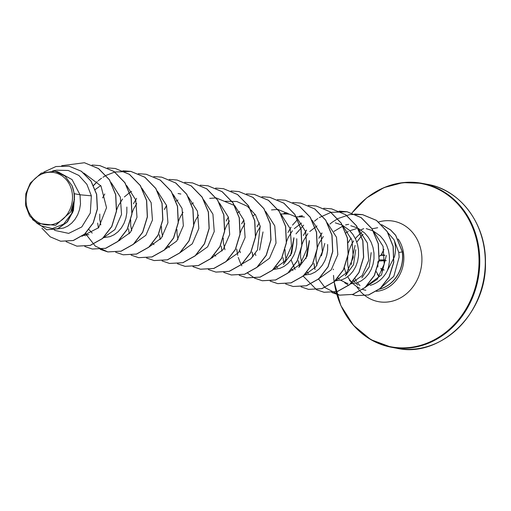 <?xml version="1.0" encoding="UTF-8"?>
<svg xmlns="http://www.w3.org/2000/svg" width="511" height="511" viewBox="0 0 511 511"><rect width="100%" height="100%" fill="white"/><g stroke="black" fill="none" stroke-linecap="round" stroke-linejoin="round"><path stroke-width="0.77" d="M381.481 268.958L380.874 268.307A0.626 0.383 -67.2 0 0 381.053 268.786L382.196 271.009M26.055 199.833A26.47 23.11 100.6 0 1 49.331 172.258A26.47 23.11 100.6 0 1 72.511 197.348A26.47 23.11 100.6 0 1 49.235 224.923A26.47 23.11 100.6 0 1 26.055 199.833M379.239 289.232A31.938 27.881 -79.4 0 0 402.732 256.631A31.938 27.881 -79.4 0 0 402.432 251.91L398.81 252.485L394.07 239.812C395.789 244.999 395.929 250.626 394.505 256.682L387.319 270.721A28.616 24.982 -79.4 0 1 370.168 285.362M379.334 289.156A31.938 27.881 -79.4 0 0 402.604 256.605A31.938 27.881 -79.4 0 0 402.298 251.885L395.642 235.341L390.576 229.976L381.653 224.68M379.826 288.741L393.809 276.368L399.123 257.18L398.81 252.485M344.44 267.866A32.052 27.977 -79.4 0 0 346.714 274.669M347.736 276.687A32.052 27.977 -79.4 0 0 351.389 281.887M353.082 283.65L353.408 283.95A32.052 27.977 -79.4 0 0 359.91 288.345M362.625 289.43A32.052 27.977 -79.4 0 0 365.876 290.274M362.906 228.998A32.052 27.977 -79.4 0 0 360.926 229.944M359.731 230.614A32.052 27.977 -79.4 0 0 359.322 230.863M351.223 238.126A32.052 27.977 -79.4 0 0 348.247 242.578M346.004 232.85L348.24 231.521M349.843 230.729L356.48 228.621M366.221 228.621L372.762 230.755M373.343 231.036L380.184 235.935L383.78 240.176L386.578 245.063L388.475 250.416L389.433 256.037L389.42 261.709L388.469 267.215L387.319 270.721M56.191 171.511L57.711 171.747L72.051 179.572L80.01 194.774L74.28 193.707A28.616 24.982 100.6 0 1 74.472 197.265A28.616 24.982 100.6 0 1 74.472 197.438L73.437 210.577L67.522 221.761L58.005 228.692L46.808 229.778L57.449 228.832L66.749 222.464L72.843 212.027L74.491 197.521M54.102 229.809L55.22 230.499L68.672 233.386L81.773 226.954L90.3 213.106L91.354 195.828L80.01 194.774L80.502 204.055L79.544 209.567L77.698 214.703L75.047 219.27L71.719 223.109L67.854 226.06L63.626 228.021L57.264 228.973M95.263 189.485L100.731 185.608M116.674 209.874L118.137 206.112L122.525 199.047M124.377 196.946L129.66 192.564M129.756 192.494L131.627 191.37M132.119 212.761L133.582 208.993L136.718 203.576M176.097 201.142L177.962 200.018M178.454 221.404L179.917 217.641L183.053 212.218M191.44 204.093L193.407 202.899M193.701 224.929L195.368 220.522L198.498 215.105M224.795 230.052L226.258 226.284L229.394 220.867M237.781 212.736L239.748 211.548M240.24 232.933L241.703 229.171L244.839 223.748M253.226 215.623L255.193 214.428M255.487 236.459L257.148 232.051L260.291 226.629M281.05 213.943L287.591 213.988M296.495 216.824L302.787 216.843M286.582 241.582L288.044 237.813L292.439 230.742M294.285 228.653L301.535 223.077M301.592 262.373L300.583 256.95L300.596 251.514L301.829 245.108M302.027 244.462L303.489 240.7L307.877 233.636M309.736 231.534L316.98 225.958M335.331 222.86L341.865 224.987M342.613 225.357L349.288 230.174L352.89 234.408L355.682 239.301L357.585 244.654L358.543 250.269L358.53 255.941L357.572 261.447L355.726 266.582L353.082 271.156L349.754 274.988L345.89 277.939L341.655 279.907L335.267 280.852M316.009 254.778L317.274 247.988M317.472 247.35L318.934 243.581L323.342 236.491M350.776 225.741L357.317 227.868M357.898 228.155L364.733 233.054L368.335 237.296L371.127 242.182L373.03 247.535L373.988 253.156L373.975 258.822L373.024 264.328L371.178 269.463L368.527 274.037L365.199 277.869L361.334 280.826L357.106 282.787L351.504 283.739M88.92 234.741L85.414 234.44M126.849 207.038L126.837 212.704L125.885 218.21L124.032 223.345L121.388 227.919L118.06 231.751L114.196 234.709L109.967 236.67L103.573 237.615M92.204 233.093L89.023 229.611M119.817 240.502L119.018 240.496M100.788 224.904L99.786 219.481L99.792 214.045M131.685 230.665L130.675 225.249L130.682 219.807M153.977 244.609L152.674 243.37M169.422 247.49L168.119 246.257M162.575 236.433L161.565 231.01L161.502 226.616M178.02 239.32L177.017 233.891L176.947 229.496M212.499 257.8L211.695 257.793M215.776 256.152L214.46 254.9M224.955 249.77L223.352 242.54L223.288 238.145M240.406 252.651L239.806 250.85M293.953 238.215L291.679 253.239L283.369 264.462M296.757 238.739L296.744 244.411L295.792 249.917L293.946 255.053L291.296 259.626L287.968 263.459L284.103 266.41L279.875 268.377L274.279 269.329M255.851 255.532L255.251 253.731M309.398 241.103L307.143 256.132L298.775 267.355M289.724 272.21L288.779 272.197M277.562 267.681L276.247 266.429M327.647 244.507L327.64 250.173L326.682 255.685L324.836 260.821L322.185 265.388L318.858 269.227L314.993 272.178L310.765 274.139L304.224 275.084M292.995 270.549L291.692 269.316M286.147 259.492L285.138 254.069L285.074 249.675M308.452 273.442L307.06 272.114M355.733 249.745L353.516 264.692L345.251 275.902M317.037 265.26L316.028 259.837L315.964 255.436M371.184 252.632L369.242 266.819L361.839 277.85M346.535 283.1L340.607 280.22M339.336 279.198L338.033 277.958M91.354 195.828L86.896 184.33L78.854 175.433L68.25 170.482L56.612 170.189L52.62 170.923M41.136 225.805L52.365 228.583L63.6 224.131L71.738 213.489L74.459 199.226L70.69 211.956L55.61 225.332L37.092 223.333L29.574 215.846L25.55 205.396L25.812 193.758L30.309 183.072L41.231 173.127L54.894 171.223L57.711 171.747M386.335 255.455L381.474 274.975L367.173 285.47M74.28 193.707L72.045 185.697L65.044 176.091L54.894 171.223M60.694 241.23L73.335 240.534L84.781 234.076L93.264 222.975L97.448 208.999L96.675 194.301L91.06 181.092L81.441 171.287L69.177 166.222M41.921 228.187L50.219 236.836L60.63 241.218L73.207 240.509L84.654 234.057L93.136 222.949L97.32 208.973L96.547 194.276L90.932 181.066L81.313 171.262L69.113 166.209L55.974 166.522L43.889 172.041M32.48 219.577L46.808 229.778M74.459 199.226L74.542 199.571M394.07 239.812L388.034 232.869M364.943 287.578L377.342 279.217L384.227 263.976L383.071 246.353L373.816 231.681M342.868 226.028L333.983 231.419M324.798 243.46L321.432 255.858M349.946 284.301L362.082 275.665L368.706 260.393L367.39 243.012L358.141 228.589M309.347 240.572L305.968 258.668M334.743 281.337L346.72 272.676L353.261 257.512L352.002 240.304L342.932 225.919M303.675 225.172L295.99 233.885M293.902 237.692L290.523 255.762M291.117 259.869L295.154 269.623M319.056 278.533L331.205 269.878L337.816 254.631L336.5 237.257L327.257 222.834M303.841 275.576L315.855 266.876L322.364 251.77L321.1 234.498L312.042 220.171M263.012 231.93L259.633 250.02M288.153 272.772L300.27 264.168L306.894 249.029L305.674 231.687L296.591 217.277M296.361 217.066L277.971 209.453M277.856 209.446L271.488 209.919M272.951 269.814L284.94 261.14L291.474 245.989L290.21 228.749L281.146 214.39M257.512 266.921L269.489 258.266L276.029 243.095L274.771 225.894L265.701 211.509M241.824 264.123L250.748 258.917L257.487 249.905L260.195 226.207L255.506 214.901L247.337 206.259L236.765 201.487L225.147 201.27M226.373 261.242L238.496 252.632L245.108 237.5L243.894 220.164L234.811 205.754M234.581 205.543L216.191 197.923M216.076 197.917L209.702 198.389M211.164 258.285L223.173 249.592L229.688 234.466L228.417 217.201L219.366 202.873M195.477 255.481L207.626 246.832L214.243 231.566L212.921 214.173L203.678 199.769M180.281 252.511L192.302 243.792L198.824 228.526L197.463 211.247L188.233 196.882M164.593 249.707L176.736 241.064L183.353 225.798L182.044 208.437L172.788 194.008M149.384 246.749L161.438 237.992L167.927 222.777L166.56 205.454L157.35 191.133M133.69 243.951L145.859 235.284L152.457 220.043L151.135 202.631L141.898 188.246M118.245 241.064L130.35 232.479L136.986 217.316L135.766 199.986L126.683 185.57M102.807 238.177L114.892 229.605L121.541 214.422L120.328 197.137L111.238 182.683M82.022 236.261L98.623 227.714L106.544 207.702L100.961 185.953L83.798 173.037M84.475 162.747L98.617 168.611L109.526 179.846L115.767 194.768L116.527 211.139L111.845 226.494L102.57 238.522L90.268 245.421L76.899 246.155M99.92 165.628L114.055 171.492L124.971 182.721L131.212 197.648L131.979 214.02L127.29 229.375L118.022 241.403L105.726 248.301L92.35 249.036M115.371 168.509L129.507 174.379L140.423 185.608L146.663 200.536L147.424 216.907L142.735 232.262L133.467 244.29L121.164 251.188L107.853 251.929L95.308 246.117L86.225 234.575M86.059 234.217L85.637 233.297M93.59 185.519L97.269 181.699M98.214 180.856L100.213 179.214M100.456 179.029L101.568 178.211M102.966 177.26L106.084 175.414M106.16 175.375L114.713 172.022M114.783 172.003L130.873 171.402L144.952 177.26L155.868 188.489L162.108 203.41L162.868 219.781L158.186 235.137L148.912 247.171L136.616 254.069L123.24 254.804M146.261 174.277L160.403 180.147L171.313 191.376L177.553 206.297L178.313 222.668L173.631 238.024L164.357 250.051L152.061 256.95L138.685 257.685M161.7 177.157L175.841 183.021L186.758 194.25L192.998 209.178L193.765 225.549L189.076 240.905L179.802 252.939L167.506 259.831L154.13 260.565M177.157 180.038L191.293 185.908L202.209 197.137L208.443 212.059L209.21 228.43L204.521 243.785L195.253 255.819L182.957 262.718L169.582 263.446M192.596 182.925L206.738 188.789L217.654 200.018L223.895 214.946L224.655 231.317L219.966 246.672L210.698 258.7L198.396 265.599L185.084 266.34L177.573 263.785M160.256 239.416L159.662 235.533M164.861 208.763L166.631 205.658M174.079 196.505L174.5 196.115M208.041 185.806L222.183 191.67L233.099 202.899L239.34 217.827L240.1 234.198L235.418 249.553L226.143 261.581L213.847 268.479L200.536 269.227L193.024 266.665M223.492 188.687L237.628 194.557L248.544 205.786L254.785 220.707L255.545 237.085L250.863 252.44L241.588 264.468L229.286 271.367L215.917 272.095M238.931 191.568L253.073 197.431L263.989 208.667L270.23 223.588L270.996 239.959L266.308 255.315L257.039 267.342L244.737 274.247L231.368 274.975M254.389 194.455L268.524 200.318L279.44 211.554L285.675 226.475L286.441 242.846L281.753 258.202L272.478 270.23L260.182 277.128L246.807 277.863M269.827 197.335L283.963 203.199L294.879 214.428L301.12 229.35L301.886 245.727L297.198 261.083L287.929 273.11L275.627 280.009L262.322 280.756L254.804 278.195M237.487 253.826L236.88 249.815M242.131 223.096L243.862 220.075M251.393 210.845L251.731 210.526M285.279 200.216L299.414 206.086L310.33 217.316L316.571 232.237L317.331 248.608L312.649 263.963L303.374 275.991L291.078 282.89L277.767 283.637L270.191 281.05M252.939 256.707L252.338 252.824M257.538 226.054L259.307 222.956M300.717 203.097L314.859 208.967L325.775 220.196L332.016 235.117L332.776 251.495L328.094 266.851L318.819 278.878L306.517 285.777L293.148 286.505M316.168 205.984L330.31 211.848L341.22 223.077L347.461 238.005L348.221 254.376L343.539 269.731L334.271 281.759L321.968 288.658L308.599 289.392M331.613 208.865L345.755 214.729L356.665 225.964L362.906 240.885L363.672 257.257L358.984 272.612L349.709 284.646L337.413 291.538L324.102 292.286L316.59 289.724M316.533 289.692L302.94 275.851M299.574 266.723L298.68 261.472M303.879 234.702L306.543 230.212M314.463 221.212L316.462 219.564M316.699 219.385L317.823 218.561M319.215 217.609L330.956 212.372M331.026 212.352L347.122 211.758L361.2 217.609L372.11 228.839L378.351 243.766L379.117 260.137L374.435 275.493L365.161 287.521L352.865 294.419L339.553 295.166L324.983 287.584M324.926 287.533L318.385 278.731M315.019 269.616L314.105 264.168M319.369 237.487L322.013 233.067M329.908 224.093L331.907 222.451M332.15 222.266L337.777 218.651M337.854 218.612L349.997 214.499L362.574 214.639L376.543 220.426L387.274 231.617L393.202 246.391L393.777 262.335L389.158 277.083L380.273 288.491L368.68 294.962L356.218 295.633M381.608 224.636L390.602 229.918L395.712 235.296L402.432 251.91M61.684 165.711L84.411 162.734L98.482 168.592L109.399 179.821L115.639 194.742L116.399 211.12L111.717 226.475L102.443 238.503L90.14 245.401L76.835 246.142L66.117 241.684M92.044 165.015L99.856 165.615L113.927 171.472L124.844 182.702L131.084 197.623L131.851 213.994L127.162 229.35L117.894 241.377L105.592 248.282L92.287 249.023L84.769 246.468M107.419 167.902L115.307 168.496L129.379 174.353L140.295 185.589L146.536 200.51L147.296 216.881L142.607 232.237L133.333 244.264L121.037 251.163L107.725 251.904L100.213 249.349M86.589 235.526L86.104 234.555M85.937 234.217L85.554 233.374M93.539 185.41L97.186 181.635M122.87 170.783L130.746 171.383L144.817 177.234L155.734 188.463L161.981 203.384L162.741 219.762L158.059 235.117L148.784 247.145L136.482 254.044L123.177 254.791L115.722 252.262M98.374 227.995L97.665 223.077M102.583 197.923L104.793 193.976M138.315 173.663L146.197 174.264L160.275 180.121L171.185 191.35L177.426 206.272L178.186 222.643L173.504 237.998L164.229 250.026L151.933 256.924L138.622 257.672L131.167 255.142M153.83 176.544L161.636 177.145L175.714 182.995L186.63 194.231L192.871 209.152L193.631 225.523L188.949 240.879L179.674 252.913L167.378 259.812L154.066 260.553L146.555 257.998M129.264 233.763L128.548 228.794M133.441 203.748L136.597 198.345M169.275 179.431L177.087 180.025L191.165 185.883L202.075 197.112L208.316 212.039L209.082 228.411L204.394 243.766L195.125 255.794L182.823 262.692L169.518 263.44L162.057 260.91M158.582 193.522L158.972 193.164M184.72 182.312L192.532 182.912L206.61 188.763L217.52 199.993L223.761 214.92L224.527 231.291L219.839 246.647L210.564 258.675L198.268 265.573L184.956 266.32L177.445 263.759M160.16 239.531L159.458 234.747M164.312 209.555L166.58 205.511M174.027 196.409L174.417 196.052M200.165 185.193L207.977 185.793L222.055 191.644L232.971 202.88L239.212 217.801L239.972 234.172L235.29 249.528L226.015 261.555L213.719 268.454L200.408 269.201L192.954 266.672M215.546 188.08L223.428 188.674L237.5 194.531L248.416 205.761L254.657 220.688L255.417 237.059L250.729 252.415L241.46 264.442L229.158 271.341L215.846 272.082L208.399 269.559M230.991 190.961L238.867 191.555L252.945 197.412L263.861 208.641L270.102 223.562L270.862 239.934L266.18 255.289L256.912 267.323L244.609 274.222L231.298 274.969L223.786 272.408M246.436 193.841L254.318 194.442L268.396 200.299L279.313 211.528L285.547 226.45L286.307 242.821L281.625 258.176L272.35 270.204L260.054 277.103L246.743 277.85L239.231 275.288M221.94 251.061L221.225 246.078M226.124 221.039L228.366 217.041M261.951 196.722L269.763 197.323L283.835 203.174L294.751 214.403L300.992 229.33L301.758 245.702L297.07 261.057L287.802 273.085L275.499 279.983L262.194 280.731L254.74 278.201M254.676 278.169L247.624 273.149M241.85 265.79L241.262 264.743M241.218 264.653L240.566 263.382M240.4 263.044L238.267 257.455M237.685 255.289L236.682 249.023M241.601 223.863L243.811 219.922M277.396 199.603L285.215 200.203L299.286 206.061L310.203 217.29L316.443 232.218L317.203 248.589L312.515 263.944L303.247 275.972L290.951 282.87L277.639 283.611L270.121 281.056M252.836 256.822L252.14 252.038M256.995 226.846L259.256 222.802M292.777 202.49L300.653 203.084L314.731 208.942L325.648 220.171L331.888 235.092L332.648 251.469L327.966 266.825L318.692 278.853L306.389 285.751L293.084 286.492L285.63 283.969M308.222 205.371L316.105 205.971L330.176 211.822L341.093 223.058L347.333 237.979L348.093 254.35L343.411 269.706L334.143 281.733L321.841 288.632L308.535 289.379L301.075 286.85M283.726 262.584L283.017 257.665M287.936 232.505L291.046 227.191M292.528 225.121L297.6 219.468M323.738 208.252L331.55 208.852L345.621 214.709L356.537 225.939L362.778 240.86L363.538 257.237L358.856 272.593L349.581 284.621L337.279 291.519L323.974 292.26L316.52 289.731M299.171 265.471L298.475 260.687M303.33 235.494L306.485 230.084M339.183 211.132L346.995 211.733L361.066 217.59L371.982 228.819L378.223 243.741L378.99 260.112L374.301 275.467L365.033 287.495L352.737 294.4L339.425 295.141L331.907 292.586M314.623 268.352L313.907 263.376M318.838 238.247L321.949 232.933M354.564 214.02L362.446 214.62L376.409 220.401L387.146 231.592L393.074 246.366L393.649 262.315L389.031 277.058L380.146 288.472L368.552 294.936L356.154 295.626L352.29 294.585M377.77 274.816L378.677 275.985L378.402 275.314L376.115 271.443M72.045 185.697A28.45 24.835 100.6 0 1 70.69 211.956M383.895 249.362L381.008 255.257A0.626 0.339 -119.9 0 0 380.899 255.609L381.334 254.848L379.443 256.19M383.914 249.451L381.391 254.855M379.449 256.171L381.008 255.257A0.626 0.339 -119.9 0 1 381.085 255.232M381.353 269.112L381.053 268.786M378.427 261.044L386.297 260.623L378.447 261.044M363.704 200.465A83.382 72.792 100.6 0 1 421.907 183.302L427.42 184.33A83.382 72.792 100.6 0 1 485.297 262.386A83.382 72.792 100.6 0 1 396.83 348.266L391.317 347.237A83.382 72.792 100.6 0 1 343.22 310.234M351.919 212.998L366.636 197.91L384.042 187.575L402.885 182.625L421.907 183.302A83.382 72.792 100.6 0 1 479.784 261.357A83.382 72.792 100.6 0 1 391.317 347.237L370.852 339.649L353.491 325.366L340.831 305.527L334.137 281.874M351.99 213.023A83.018 72.473 100.6 0 1 432.325 186.649A83.018 72.473 100.6 0 1 479.037 261.293A83.018 72.473 100.6 0 1 416.267 346.42A83.018 72.473 100.6 0 1 336.161 291.883M378.594 221.998A40.931 35.732 100.6 0 1 421.926 259.505A40.931 35.732 100.6 0 1 396.811 299.657A40.931 35.732 100.6 0 1 356.627 286.486M398.152 239.007A32.052 27.977 100.6 0 1 403.856 258.004A32.052 27.977 100.6 0 1 376.313 291.347M357.866 285.132A32.052 27.977 100.6 0 1 355.841 283.158M354.87 282.059A32.052 27.977 100.6 0 1 353.644 280.475M348.7 269.834A32.052 27.977 100.6 0 1 347.601 261.012A32.052 27.977 100.6 0 1 347.85 256.822M348.221 254.389A32.052 27.977 100.6 0 1 353.721 240.879M355.375 238.643A32.052 27.977 100.6 0 1 360.511 233.546M360.6 233.476A32.052 27.977 100.6 0 1 361.839 232.556M336.149 291.832A83.018 72.473 100.6 0 1 334.188 281.823M334.175 281.702A83.018 72.473 100.6 0 1 334.053 280.775M333.996 280.309A83.018 72.473 100.6 0 1 333.542 275.455M333.338 269.655A83.018 72.473 100.6 0 1 333.332 269.086M377.527 274.401L377.527 274.835M384.023 270.121L381.583 269.195M381.468 268.946L384.093 269.936M377.865 266.998L377.872 261.683L377.865 266.998M384.719 260.01L379.136 259.971M379.015 259.907L384.719 259.946M384.751 255.455L381.295 255.245M381.506 254.887L384.726 255.085M427.42 184.33C460.002 189.632 486.089 223.709 485.45 262.45C486.849 313.92 439.53 358.275 396.83 348.266M355.081 245.446L351.312 262.488L351.364 264.468M355.011 278.757L356.518 281.376M357.413 282.679L359.993 285.675M349.428 280.29L352.188 282.826M178.064 193.509L180.868 194.033M286.186 213.687L288.99 214.211M301.631 216.568L304.435 217.092M345.193 282.922L347.997 283.439M41.129 225.817L37.086 223.339M347.978 284.819L344.676 282.787M348.713 224.323L345.615 224.897M302.378 215.68L299.28 216.249M286.927 212.793L283.867 213.362M85.388 235.82L83.849 234.868M362.069 229.311L363.723 228.66M377.667 227.721L372.085 228.807M363.11 234.294L361.501 235.884M361.411 235.973L356.825 242.137M333.287 269.118L333.287 269.719M333.485 275.378L333.938 280.309M333.996 280.769L334.124 281.746M382.183 271.054L381.315 269.099"/></g></svg>
